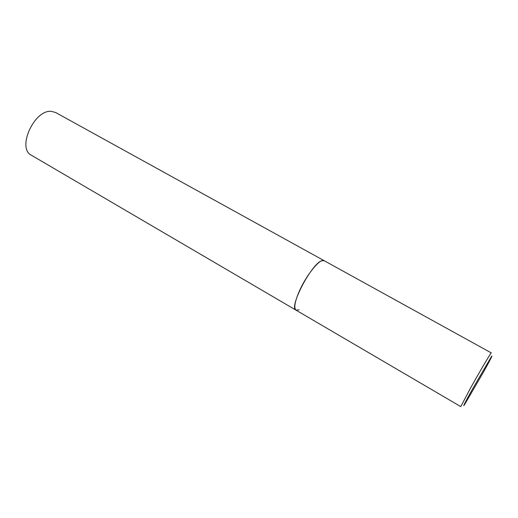 <?xml version="1.0" encoding="UTF-8"?>
<svg xmlns="http://www.w3.org/2000/svg" width="518" height="518" viewBox="0 0 518 518"><rect width="100%" height="100%" fill="white"/><g stroke="black" fill="none" stroke-linecap="round" stroke-linejoin="round"><path stroke-width="0.78" d="M299.747 290.235C294.833 301.405 293.596 308.048 296.043 310.172C288.435 307.938 311.577 263.409 321.853 260.742L324.171 260.69C320.577 257.834 307.09 273.905 299.747 290.235M51.509 111.389L55.698 112.555L491.304 352.907C491.323 351.949 479.895 371.264 470.448 388.222L460.774 406.611L31.423 155.251C16.557 148.407 34.369 109.11 51.509 111.389M299.054 309.855L296.043 310.172M472.694 388.74C464.808 402.946 462.121 408.197 464.633 404.487L482.744 373.368C490.358 359.699 493.246 354.111 491.42 356.611L472.694 388.74"/></g></svg>

